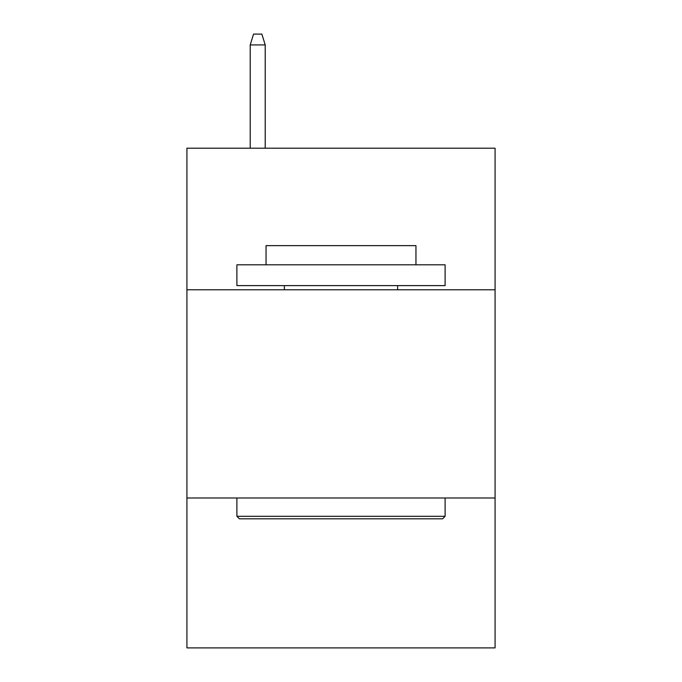 <?xml version="1.0" encoding="UTF-8"?>
<svg xmlns="http://www.w3.org/2000/svg" width="682" height="682" viewBox="0 0 682 682"><rect width="100%" height="100%" fill="white"/><g stroke="black" fill="none" stroke-linecap="round" stroke-linejoin="round"><path stroke-width="1.02" d="M495.072 289.782L495.072 148.199L186.928 148.199L186.928 289.782L495.072 289.782L495.072 647.9L186.928 647.9L186.928 289.782M495.072 497.988L186.928 497.988M239.391 518.814L236.893 516.308L445.107 516.308L442.609 518.814L239.391 518.814M445.107 264.795L445.107 285.613L236.893 285.613L236.893 264.795L445.107 264.795M266.048 264.795L266.048 245.639L415.952 245.639L415.952 264.795M445.107 497.988L445.107 516.308M236.893 497.988L236.893 516.308M397.632 285.613L397.632 289.782M284.368 285.613L284.368 289.782M265.213 148.199L265.213 44.927L250.217 44.927L250.217 148.199M250.217 44.927L253.551 34.1L261.879 34.1L265.213 44.927"/></g></svg>
